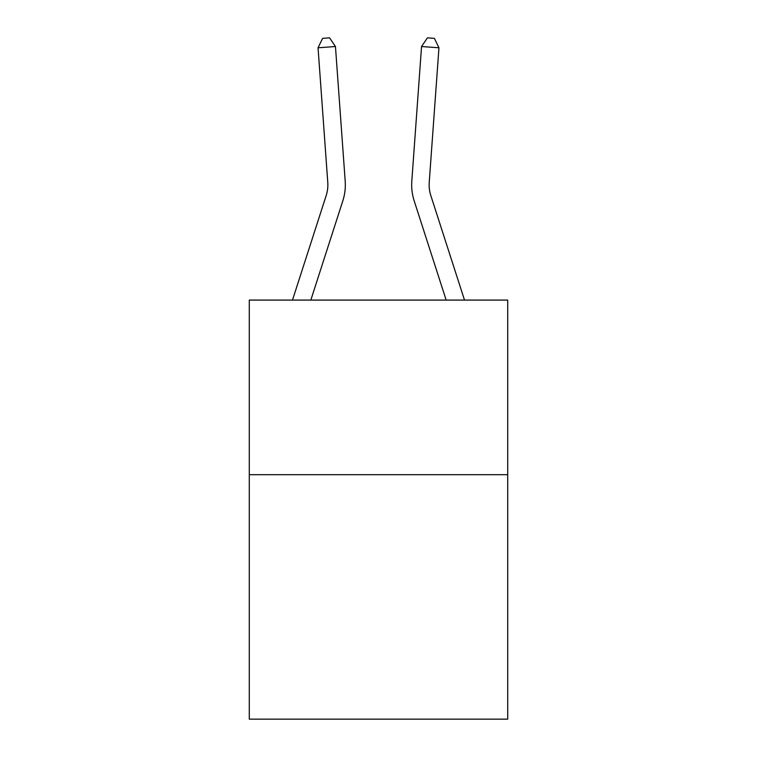 <?xml version="1.0" encoding="UTF-8"?>
<svg xmlns="http://www.w3.org/2000/svg" width="757" height="757" viewBox="0 0 757 757"><rect width="100%" height="100%" fill="white"/><g stroke="black" fill="none" stroke-linecap="round" stroke-linejoin="round"><path stroke-width="1.14" d="M507.71 474.696L507.71 719.15L249.29 719.15L249.29 300.084L507.71 300.084L507.71 474.696L249.29 474.696M292.486 300.084L326.182 195.561A34.926 34.926 -97 0 0 327.772 182.323L318.044 47.786L335.455 46.527L345.192 181.065A52.384 52.384 0 0 1 342.798 200.917L310.834 300.084M464.514 300.084L430.818 195.561A34.926 34.926 97 0 1 429.228 182.323L438.956 47.786L421.545 46.527L411.808 181.065A52.384 52.384 0 0 0 414.202 200.917L446.166 300.084M326.182 195.561A34.926 34.926 0 0 0 327.772 182.323A34.926 34.926 0 0 1 326.182 195.561A34.926 34.926 0 0 0 327.772 182.323A34.926 34.926 0 0 1 326.182 195.561A34.926 34.926 0 0 0 327.772 182.323A34.926 34.926 0 0 1 326.182 195.561A34.926 34.926 0 0 0 327.772 182.323A34.926 34.926 0 0 1 326.182 195.561A34.926 34.926 0 0 0 327.772 182.323A34.926 34.926 0 0 1 326.182 195.561A34.926 34.926 0 0 0 327.772 182.323A34.926 34.926 0 0 1 326.182 195.561M430.818 195.561A34.926 34.926 0 0 1 429.228 182.323A34.926 34.926 0 0 0 430.818 195.561A34.926 34.926 0 0 1 429.228 182.323A34.926 34.926 0 0 0 430.818 195.561A34.926 34.926 0 0 1 429.228 182.323A34.926 34.926 0 0 0 430.818 195.561A34.926 34.926 0 0 1 429.228 182.323A34.926 34.926 0 0 0 430.818 195.561A34.926 34.926 0 0 1 429.228 182.323A34.926 34.926 0 0 0 430.818 195.561A34.926 34.926 0 0 1 429.228 182.323A34.926 34.926 0 0 0 430.818 195.561M421.545 46.527L411.808 181.065L421.545 46.527L411.808 181.065L421.545 46.527L411.808 181.065L421.545 46.527L411.808 181.065L421.545 46.527L411.808 181.065L421.545 46.527L411.808 181.065L421.545 46.527L427.421 37.85L434.386 38.352L438.956 47.786M318.044 47.786L322.614 38.352L329.579 37.85L335.455 46.527"/></g></svg>
